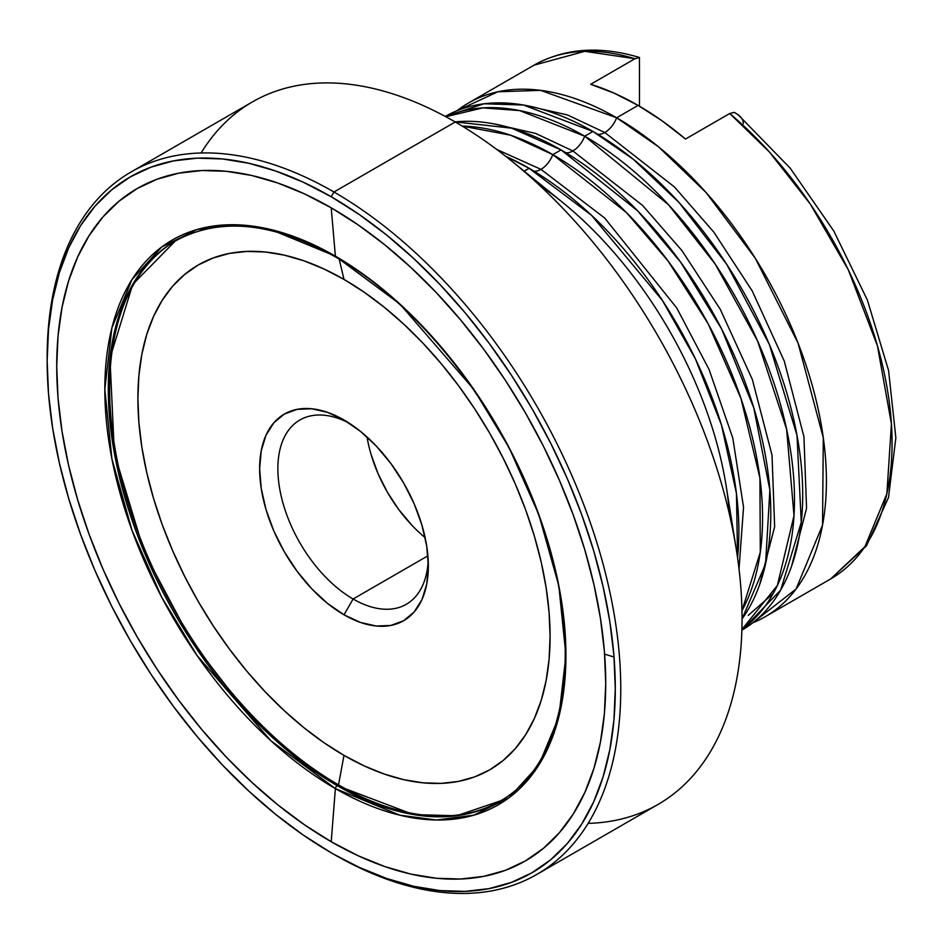 <?xml version="1.0" encoding="UTF-8"?>
<svg xmlns="http://www.w3.org/2000/svg" width="943" height="943" viewBox="0 0 943 943"><rect width="100%" height="100%" fill="white"/><g stroke="black" fill="none" stroke-linecap="round" stroke-linejoin="round"><path stroke-width="1.41" d="M741.882 630.195L780.698 590.059L801.267 522.328L796.988 435.253L769.311 344.36L726.664 264.229L678.913 202.344L633.177 159.178L592.958 131.454L523.365 105.003L484.03 103.789L445.261 116.413A296.632 171.261 -120 0 1 592.958 131.454L584.731 136.205A296.632 171.261 60 0 1 775.959 389.27A296.632 171.261 60 0 1 741.905 629.535L777.374 585.45L794.006 515.632L786.603 429.171L757.547 340.918L715.124 263.969L668.446 204.666L584.731 136.205A19.343 11.175 -60 0 1 572.884 150.939L642.596 205.444L681.93 250.602L720.287 309.328L752.361 379.546L772.011 455.139L774.651 526.677L759.598 584.766L774.651 526.677L772.011 455.139L752.361 379.546L720.287 309.328L681.93 250.602L642.596 205.444L572.884 150.939A19.343 11.175 -60 0 1 565.918 152.766A19.343 11.175 120 0 0 572.884 150.939L535.671 133.434L493.46 123.781L535.671 133.434L572.884 150.939A19.343 11.175 120 0 0 584.731 136.205L592.958 131.454A296.632 171.261 -120 0 1 786.58 392.3A296.632 171.261 -120 0 1 741.882 630.195M597.827 134.33A19.343 11.175 120 0 0 604.805 132.515L674.504 187.02L713.851 232.178L752.208 290.904L784.281 361.122L803.931 436.703L806.56 508.253L791.519 566.342L806.56 508.253L803.931 436.703L784.281 361.122L752.208 290.904L713.851 232.178L674.504 187.02L604.805 132.515A19.343 11.175 -60 0 1 597.827 134.33M604.616 654.159L614.023 657.012M742.058 618.95L765.575 563.879L769.877 490.124L753.787 407.847L721.619 328.966L680.61 262.119L637.562 210.761L561.038 149.89L511.66 128.189L455.08 121.883A296.632 171.261 -120 0 1 561.038 149.89L552.822 154.64A296.632 171.261 60 0 1 741.976 610.699L760.294 552.174L759.928 478.101L740.962 398.406L708.075 323.614L667.915 260.81L626.411 212.529L552.822 154.64A19.343 11.175 -60 0 1 540.976 169.375L604.699 218.022L676.803 308.043L709.089 369.538L732.805 438.094L743.544 507.193L739.029 568.971L743.544 507.193L732.805 438.094L709.089 369.538L676.803 308.043L604.699 218.022L540.976 169.375A19.343 11.175 -60 0 1 533.997 171.19A19.343 11.175 120 0 0 540.976 169.375L496.843 149.501L540.976 169.375A19.343 11.175 120 0 0 552.822 154.64L561.038 149.89A296.632 171.261 -120 0 1 743.001 376.67A296.632 171.261 -120 0 1 742.058 618.95M737.567 557.82L736.459 493.543L721.454 424.916L695.38 358.835L662.422 300.463L591.461 215.252L529.129 168.314L505.778 156.338A296.632 171.261 -120 0 1 529.129 168.314L524.167 171.178L529.129 168.314A296.632 171.261 -120 0 1 737.567 557.82M525.369 105.357L567.58 114.999L604.805 132.515L567.58 114.999L525.369 105.357M335.378 256.154A326.054 188.246 -120 0 0 104.814 389.27A326.054 188.246 -120 0 0 335.378 788.596L331.217 841.734A388.198 224.128 60 0 1 56.721 366.285A388.198 224.128 60 0 1 331.217 207.802L335.378 256.154A2.581 1.485 120 0 0 335.897 257.144A2.581 1.485 -60 0 1 335.378 256.154L270.818 229.538L234.347 224.752L197.04 229.538L161.666 247.042L131.949 279.647L111.911 327.834L104.814 389.27L111.911 458.887L131.949 530.202L161.666 597.131L197.04 655.491L270.818 740.679L335.378 788.596L399.926 815.212L436.397 819.997L473.704 815.212L509.079 797.707L538.795 765.103L558.834 716.916L565.93 655.479L558.834 585.851L538.795 514.548L509.079 447.607L473.704 389.259L399.926 304.07L335.378 256.154L331.217 207.802L358.128 224.87L384.779 244.815L410.9 267.458L436.267 292.578L460.62 319.936L483.724 349.275L505.365 380.288L525.322 412.704L543.416 446.192L559.458 480.447L573.309 515.126L584.825 549.887L593.901 584.412L600.443 618.372L604.404 651.424L605.724 683.251L604.404 713.556L600.443 742.047L593.901 768.439L584.825 792.485L573.309 813.95L559.458 832.634L543.416 848.358L525.322 860.959L505.365 870.33L483.724 876.365L460.62 879.017L436.267 878.251L410.9 874.09L384.779 866.558L358.128 855.737L331.217 841.734L304.318 824.677L277.666 804.721L251.545 782.077L226.179 756.958L201.826 729.599L178.722 700.272L157.08 669.247L137.124 636.831L119.03 603.343L102.987 569.101L89.137 534.422L77.621 499.649L68.544 465.123L62.002 431.175L58.042 398.123L56.721 366.285L58.042 335.991L62.002 307.501L68.544 281.108L77.621 257.062L89.137 235.585L102.987 216.902L119.03 201.189L137.124 188.576L157.08 179.217L178.722 173.182L201.826 170.53L226.179 171.284L251.545 175.445L277.666 182.977L304.318 193.798L331.217 207.802A388.198 224.128 60 0 1 605.724 683.251A388.198 224.128 60 0 1 331.217 841.734L335.378 788.596A2.581 1.485 -60 0 1 337.193 785.637A2.581 1.485 120 0 0 335.378 788.596A326.054 188.246 -120 0 0 565.93 655.479A326.054 188.246 -120 0 0 335.378 256.154M500.379 800.902L456.601 815.766L413.482 814.575L337.193 785.637A323.708 186.903 60 0 1 125.714 500.379A323.708 186.903 60 0 1 175.327 240.984L132.715 284.456L109.966 358.187L114.374 453.253L144.456 552.645L191.028 640.344L243.211 708.087L293.214 755.331L337.193 785.637L338.513 784.871L337.193 785.637A323.708 186.903 60 0 0 499.047 801.668C567.144 764.891 585.579 645.92 540.775 521.173C503.362 411.561 420.602 304.99 335.897 257.144C273.164 222.112 219.636 216.725 175.327 240.984L176.659 240.217M175.999 240.606A323.708 186.903 -120 0 0 127.222 500.214A323.708 186.903 -120 0 0 338.513 784.871A323.708 186.903 60 0 1 127.222 500.214A323.708 186.903 60 0 1 175.999 240.606M343.995 279.411A291.47 168.278 -120 0 0 137.89 398.406A291.47 168.278 -120 0 0 343.995 755.39L338.513 784.871L343.995 755.39L323.791 742.577L303.787 727.595L284.161 710.598L265.124 691.738L246.83 671.192L229.491 649.173L213.236 625.881L198.254 601.54L184.675 576.397L172.628 550.677L162.22 524.638L153.579 498.541L146.766 472.62L141.851 447.123L138.88 422.311L137.89 398.406L138.88 375.656L141.851 354.262L146.766 334.447L153.579 316.388L162.22 300.275L172.628 286.248L184.675 274.437L198.254 264.983L213.236 257.946L229.491 253.408L246.83 251.427L265.124 251.993L284.161 255.117L303.787 260.775L323.791 268.896L343.995 279.411L364.187 292.224L384.202 307.194L403.816 324.203L422.865 343.063L441.147 363.609L458.498 385.628L474.742 408.92L489.723 433.261L503.303 458.404L515.361 484.124L525.758 510.151L534.398 536.261L541.211 562.181L546.127 587.678L549.097 612.49L550.087 636.395L549.097 659.145L546.127 680.528L541.211 700.354L534.398 718.401L525.758 734.526L515.361 748.553L503.303 760.353L489.723 769.818L474.742 776.855L458.498 781.382L441.147 783.374L422.865 782.808L403.816 779.684L384.202 774.026L364.187 765.905L343.995 755.39A291.47 168.278 -120 0 0 550.087 636.395A291.47 168.278 -120 0 0 343.995 279.411L339.185 259.066L343.995 279.411M348.686 422.853A106.394 61.425 -120 0 0 277.902 471.276A106.394 61.425 -120 0 0 353.106 599.005L343.995 614.801A119.301 68.874 60 0 1 259.631 468.695A119.301 68.874 60 0 1 343.995 419.989L343.995 419.989A119.301 68.874 60 0 1 428.346 566.106A119.301 68.874 60 0 1 343.995 614.801L353.106 599.005A106.394 61.425 60 0 1 283.595 505.248A106.394 61.425 60 0 1 299.909 419.989A106.394 61.425 60 0 1 348.686 422.853M367.039 437.01A106.394 61.425 -120 0 0 425.14 537.64M427.898 555.828L353.106 599.005L427.898 555.828M734.42 112.382L729.741 113.514L769.264 151.835L810.237 203.959L848.323 269.851L877.438 345.822L891.43 423.902L886.868 493.755L864.908 546.681L830.642 578.955A296.632 171.261 -120 0 0 883.98 371.872A296.632 171.261 -120 0 0 729.741 113.514L685.514 139.045A296.632 171.261 -120 0 0 638.093 105.404L616.651 117.781A296.632 171.261 60 0 1 810.438 379.169A296.632 171.261 60 0 1 764.973 616.863A296.632 171.261 60 0 1 752.644 622.887L796.081 589.01L822.544 525.11L823.298 437.776L798.084 343.193L755.296 258.264L705.989 192.419L658.414 146.743L616.651 117.781A19.343 11.175 -60 0 1 604.805 132.515A19.343 11.175 120 0 0 616.651 117.781L638.093 105.404A296.632 171.261 -120 0 0 590.672 84.292L634.898 58.761A296.632 171.261 -120 0 0 534.009 65.173L584.801 51.335L634.981 58.714M468.341 103.093A296.632 171.261 60 0 0 456.966 110.744L497.845 91.789L540.634 90.351L616.651 117.781A296.632 171.261 60 0 0 468.341 103.093L534.009 65.173C564.668 48.152 599.819 45.594 639.46 57.488M445.839 116.732L482.792 107.879L519.617 110.579L584.731 136.205A296.632 171.261 60 0 0 445.839 116.732M462.188 126.091L510.469 135.167L552.822 154.64A296.632 171.261 60 0 0 462.188 126.091M539.125 184.899A296.632 171.261 60 0 1 729.517 514.654M536.767 874.456A405.608 234.182 60 0 1 333.963 854.37A405.608 234.182 -120 0 0 620.765 688.779A405.608 234.182 -120 0 0 333.963 192.007L455.245 121.989L333.963 192.007A405.608 234.182 60 0 1 598.935 549.439A405.608 234.182 60 0 1 536.767 874.456L658.049 804.438A405.608 234.182 -120 0 0 720.228 479.409A405.608 234.182 -120 0 0 455.245 121.989A405.608 234.182 60 0 1 512.45 161.666A405.608 234.182 60 0 1 736.294 549.38A405.608 234.182 60 0 1 588.126 823.369M736.294 549.38L726.122 485.798A296.632 171.261 -120 0 0 562.429 202.262L512.45 161.666M333.963 192.007L331.217 196.745A401.742 231.943 60 0 1 615.296 688.779A401.742 231.943 60 0 1 331.217 852.79L333.952 854.37A405.608 234.182 -120 0 0 333.963 854.37L359.071 867.289L386.642 878.487L413.682 886.279L439.933 890.581L465.135 891.371L489.04 888.624L511.436 882.377L532.088 872.688L550.818 859.639L567.415 843.372L581.748 824.041L593.677 801.821L603.06 776.938L609.838 749.626L613.928 720.146L615.296 688.779L613.928 655.833L609.838 621.637L603.06 586.499L593.677 550.771L581.748 514.784L567.415 478.903L550.818 443.458L532.088 408.791L511.436 375.255L489.04 343.146L465.135 312.793L439.933 284.48L413.682 258.488L386.642 235.043L359.071 214.403L331.217 196.745L303.375 182.258L275.804 171.06L248.763 163.269L222.513 158.954L197.311 158.165L173.406 160.911L151.01 167.159L130.358 176.848L111.628 189.897L95.019 206.163L80.697 225.495L68.768 247.714L59.385 272.61L52.608 299.921L48.517 329.402L47.15 360.756L48.517 393.702L52.608 427.91L59.385 463.048L68.768 498.776L80.697 534.752L95.019 570.645L111.628 606.09L130.358 640.745L151.01 674.292L173.406 706.39L197.311 736.742L222.513 765.056L248.763 791.059L275.804 814.493L303.375 835.133L331.217 852.79A401.742 231.943 60 0 1 47.15 360.756A401.742 231.943 60 0 1 331.217 196.745L333.963 192.007A405.608 234.182 -120 0 0 47.15 357.597A405.608 234.182 -120 0 0 47.15 359.189A405.608 234.182 60 0 1 131.16 171.921A405.608 234.182 60 0 1 333.963 192.007M764.973 616.863L830.642 578.955L866.476 545.844L888.506 497.527L895.85 437.823L888.589 370.587L867.407 300.122L833.836 231.082L790.14 168.113L737.744 114.327M201.083 152.978A405.608 234.182 60 0 1 455.245 121.989A405.608 234.182 -120 0 0 252.441 101.891L131.16 171.921M739.359 115.6L734.302 112.335L729.741 113.514L685.514 139.045L661.962 120.751L638.093 105.404L614.223 93.192L590.672 84.292L634.898 58.761L639.46 57.57L639.46 106.194L639.46 63.652M411.867 525.227L398.854 509.691L387.455 492.305L378.096 473.74L371.153 454.703M428.216 560.602A106.394 61.425 60 0 1 406.303 604.274A106.394 61.425 60 0 1 353.106 599.005A106.394 61.425 -120 0 0 428.216 560.614M343.995 419.989L327.527 412.362L311.709 408.767L297.128 409.356L284.338 414.083L273.847 422.794L266.056 435.124L261.258 450.624L259.631 468.695L261.258 488.639L266.056 509.68L273.847 531.015L284.338 551.832L297.128 571.328L311.709 588.75L327.527 603.437L343.995 614.801L360.45 622.439L376.269 626.022L390.85 625.445L403.639 620.718L414.13 612.007L421.922 599.665L426.719 584.165L428.346 566.106L426.719 546.162L421.922 525.121L414.13 503.774L403.639 482.957L390.85 463.461L376.269 446.051L360.45 431.364L343.995 419.989M499.707 801.291A323.708 186.903 60 0 1 338.513 784.871A323.708 186.903 -120 0 0 499.707 801.291M743.39 123.663L742.801 120.138L740.774 117.003M773.177 593.571L748.282 615.331M47.15 357.597L47.15 360.756"/></g></svg>
